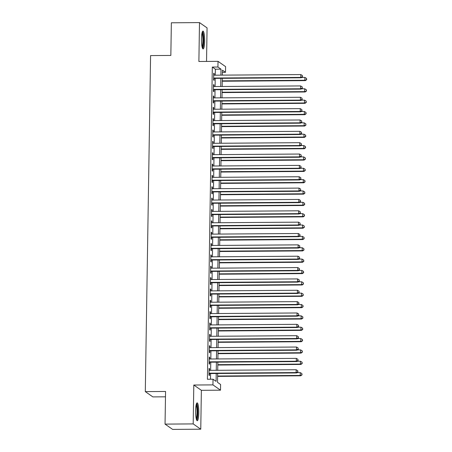 <?xml version="1.0" encoding="UTF-8"?>
<svg xmlns="http://www.w3.org/2000/svg" width="452" height="452" viewBox="0 0 452 452"><rect width="100%" height="100%" fill="white"/><g stroke="black" fill="none" stroke-linecap="round" stroke-linejoin="round"><path stroke-width="0.68" d="M198.801 412.913A8.927 1.599 89.6 0 0 197.145 402.873A8.927 1.599 89.6 0 0 195.609 410.682A8.927 1.599 89.6 0 0 197.27 420.722A8.927 1.599 89.6 0 0 198.801 412.913M204.643 41.121A8.927 1.599 89.6 0 0 202.982 31.081A8.927 1.599 89.6 0 0 201.451 38.889A8.927 1.599 89.6 0 0 203.112 48.929A8.927 1.599 89.6 0 0 204.643 41.121M217.666 373.493L217.525 382.358L220.599 384.505L220.508 390.183L212.937 384.889L213.028 379.217L216.096 381.358L216.22 373.505M201.372 390.319L193.801 385.025L193.19 423.908L165.048 424.112L172.619 429.4L200.761 429.202L201.372 390.319L220.508 390.183M165.477 396.816L152.872 396.907L145.301 391.613L150.578 55.585L170.839 55.438L171.353 22.798L199.496 22.6L198.886 61.483L218.022 61.348L225.588 66.636L225.503 72.314L222.429 70.167L222.356 75.134M206.536 61.427L207.067 27.888L199.496 22.6M222.395 72.337L225.503 72.314M193.19 423.908L200.761 429.202M209.553 370.352L209.581 368.73L209.067 368.369L208.96 375.183L209.474 375.539L209.502 373.555M209.734 359.001L209.756 357.374L209.248 357.018L209.14 363.832L209.649 364.188L209.683 362.199M209.909 347.65L209.937 346.023L209.423 345.667L209.321 352.475L209.83 352.837L209.864 350.848M210.09 336.299L210.118 334.672L209.604 334.316L209.496 341.124L210.01 341.48L210.039 339.497M210.27 324.943L210.293 323.321L209.784 322.96L209.677 329.774L210.186 330.129L210.22 328.146M210.446 313.592L210.474 311.965L209.96 311.609L209.852 318.423L210.366 318.779L210.395 316.79M210.626 302.241L210.649 300.614L210.14 300.258L210.033 307.066L210.542 307.428L210.575 305.439M210.802 290.885L210.83 289.263L210.316 288.907L210.208 295.715L210.722 296.071L210.751 294.088M210.982 279.534L211.005 277.907L210.496 277.551L210.389 284.364L210.898 284.72L210.931 282.732M211.157 268.183L211.186 266.556L210.672 266.2L210.564 273.014L211.078 273.37L211.112 271.381M211.338 256.832L211.361 255.205L210.852 254.849L210.745 261.657L211.259 262.013L211.287 260.03M211.519 245.476L211.542 243.854L211.033 243.492L210.926 250.306L211.434 250.662L211.468 248.679M211.694 234.125L211.722 232.497L211.208 232.142L211.101 238.955L211.615 239.311L211.643 237.323M211.875 222.774L211.898 221.147L211.389 220.791L211.282 227.599L211.79 227.961L211.824 225.972M212.05 211.417L212.078 209.796L211.564 209.44L211.457 216.248L211.971 216.604L211.999 214.621M212.231 200.066L212.254 198.445L211.745 198.083L211.638 204.897L212.146 205.253L212.18 203.264M212.406 188.716L212.434 187.088L211.92 186.732L211.813 193.546L212.327 193.902L212.355 191.914M212.587 177.365L212.609 175.738L212.101 175.382L211.994 182.19L212.508 182.552L212.536 180.563M212.762 166.008L212.79 164.387L212.276 164.025L212.174 170.839L212.683 171.195L212.717 169.212M212.943 154.657L212.971 153.03L212.457 152.674L212.35 159.488L212.864 159.844L212.892 157.855M213.124 143.307L213.146 141.679L212.638 141.323L212.53 148.132L213.039 148.493L213.073 146.504M213.299 131.95L213.327 130.329L212.813 129.973L212.706 136.781L213.22 137.137L213.248 135.154M213.48 120.599L213.502 118.978L212.994 118.616L212.886 125.43L213.395 125.786L213.429 123.797M213.655 109.248L213.683 107.621L213.169 107.265L213.061 114.079L213.576 114.435L213.604 112.446M213.836 97.898L213.858 96.27L213.35 95.914L213.242 102.723L213.751 103.084L213.785 101.095M214.011 86.541L214.039 84.919L213.525 84.558L213.417 91.372L213.932 91.728L213.965 89.745M215.276 75.185L215.372 69.207L212.304 67.06L207.4 379.256L213.028 379.217M210.502 379.234L210.592 373.544M210.643 370.346L210.768 362.193M210.818 358.995L210.948 350.842M210.999 347.644L211.124 339.486M211.174 336.288L211.304 328.135M211.355 324.937L211.479 316.784M211.53 313.586L211.66 305.433M211.711 302.23L211.841 294.077M211.886 290.879L212.016 282.726M212.067 279.528L212.197 271.375M212.248 268.177L212.372 260.024M212.423 256.821L212.553 248.668M212.604 245.47L212.728 237.317M212.779 234.119L212.909 225.966M212.96 222.763L213.09 214.61M213.135 211.412L213.265 203.259M213.316 200.061L213.446 191.908M213.497 188.71L213.621 180.557M213.672 177.353L213.802 169.201M213.852 166.003L213.977 157.85M214.028 154.652L214.158 146.499M214.208 143.295L214.338 135.142M214.384 131.944L214.514 123.791M214.564 120.594L214.694 112.441M214.745 109.243L214.869 101.09M214.92 97.886L215.05 89.733M215.101 86.535L215.225 78.382M214.191 75.19L214.22 73.563L213.706 73.207L213.598 80.021L214.112 80.377L214.141 78.388M193.801 385.025L212.937 384.889M212.304 67.06L217.932 67.02L218.022 61.348M165.048 424.112L165.562 391.472L145.301 391.613M222.305 78.332L222.175 86.485M222.124 89.682L222 97.835M221.949 101.039L221.819 109.192M221.768 112.39L221.638 120.543M221.593 123.741L221.463 131.894M221.412 135.091L221.282 143.25M221.231 146.448L221.107 154.601M221.056 157.799L220.926 165.952M220.875 169.15L220.751 177.303M220.7 180.506L220.57 188.659M220.519 191.857L220.39 200.01M220.344 203.208L220.214 211.361M220.164 214.559L220.034 222.717M219.983 225.915L219.858 234.068M219.808 237.266L219.678 245.419M219.627 248.617L219.502 256.77M219.452 259.973L219.322 268.126M219.271 271.324L219.147 279.477M219.096 282.675L218.966 290.828M218.915 294.026L218.785 302.179M218.734 305.382L218.61 313.535M218.559 316.733L218.429 324.886M218.378 328.084L218.254 336.237M218.203 339.441L218.073 347.594M218.022 350.792L217.898 358.944M217.847 362.142L217.717 370.295M220.904 75.145L221 69.167L217.932 67.02M216.271 370.307L216.395 362.154M216.446 358.956L216.576 350.803M216.627 347.599L216.757 339.446M216.802 336.248L216.932 328.096M216.983 324.898L217.113 316.745M217.163 313.547L217.288 305.394M217.339 302.19L217.468 294.037M217.519 290.839L217.644 282.686M217.694 279.489L217.824 271.336M217.875 268.132L218 259.979M218.05 256.781L218.18 248.628M218.231 245.43L218.361 237.277M218.406 234.079L218.536 225.927M218.587 222.723L218.717 214.57M218.768 211.372L218.892 203.219M218.943 200.021L219.073 191.868M219.124 188.665L219.248 180.512M219.299 177.314L219.429 169.161M219.48 165.963L219.61 157.81M219.655 154.612L219.785 146.459M219.836 143.256L219.966 135.103M220.017 131.905L220.141 123.752M220.192 120.554L220.322 112.401M220.373 109.198L220.497 101.045M220.548 97.847L220.678 89.694M220.729 86.496L220.853 78.343M215.372 69.207L221 69.167M213.7 73.569L214.22 73.563M213.519 84.919L214.039 84.919M213.344 96.276L213.858 96.27M213.163 107.627L213.683 107.621M212.988 118.978L213.502 118.978M212.807 130.329L213.327 130.329M212.632 141.685L213.146 141.679M212.451 153.036L212.971 153.03M212.27 164.387L212.79 164.387M212.095 175.743L212.609 175.738M211.915 187.094L212.434 187.088M211.739 198.445L212.254 198.445M211.559 209.796L212.078 209.796M211.383 221.152L211.898 221.147M211.203 232.503L211.722 232.497M211.027 243.854L211.542 243.854M210.847 255.21L211.361 255.205M210.666 266.561L211.186 266.556M210.491 277.912L211.005 277.907M210.31 289.263L210.83 289.263M210.135 300.62L210.649 300.614M209.954 311.97L210.474 311.965M209.779 323.321L210.293 323.321M209.598 334.678L210.118 334.672M209.417 346.029L209.937 346.023M209.242 357.379L209.756 357.374M209.061 368.73L209.581 368.73M213.626 78.394L301.269 77.772L300.755 77.411L213.632 78.032M302.388 76.659L302.405 75.524L302.388 76.659L300.755 77.411L300.8 74.574L213.672 75.196M301.269 77.772L302.591 76.8M302.405 75.524L300.8 74.574M222.26 81.219L305.36 80.631L304.846 80.275L304.891 77.433L301.693 77.456M222.265 80.857L304.846 80.275L306.682 79.659L306.496 78.382L306.479 79.518M304.891 77.433L306.496 78.382M306.682 79.659L305.36 80.631M202.185 32.301A7.724 1.384 -90.4 0 1 203.53 40.974A7.724 1.384 -90.4 0 1 202.293 47.714M202.05 46.771A7.153 1.283 89.6 0 0 202.863 40.906A7.153 1.283 89.6 0 0 201.954 33.25M202.637 48.539A8.87 1.588 89.6 0 0 203.733 41.121A8.87 1.588 89.6 0 0 202.519 31.47M196.343 404.094A7.724 1.384 -90.4 0 1 197.665 410.523A7.724 1.384 -90.4 0 1 196.891 418.919A7.724 1.384 -90.4 0 1 196.456 419.507M196.208 418.563A7.153 1.283 89.6 0 0 196.287 418.399A7.153 1.283 89.6 0 0 197.021 411.569A7.153 1.283 89.6 0 0 196.112 405.043M196.801 420.332A8.87 1.588 89.6 0 0 196.982 419.976A8.87 1.588 89.6 0 0 197.891 411.252A8.87 1.588 89.6 0 0 196.677 403.263M213.446 89.745L301.088 89.123L300.58 88.767L213.451 89.383M302.207 88.01L302.224 86.874L302.207 88.01L300.58 88.767L300.62 85.925L213.497 86.547M301.088 89.123L302.411 88.151M302.224 86.874L300.62 85.925M213.265 101.101L300.913 100.474L300.399 100.118L213.271 100.739M302.032 99.361L302.049 98.225L302.032 99.361L300.399 100.118L300.444 97.282L213.316 97.898M300.913 100.474L302.235 99.508M302.049 98.225L300.444 97.282M213.09 112.452L300.733 111.83L300.218 111.469L213.095 112.09M301.851 110.717L301.868 109.582L301.851 110.717L300.218 111.469L300.264 108.633L213.141 109.254M300.733 111.83L302.055 110.859M301.868 109.582L300.264 108.633M212.909 123.803L300.552 123.181L300.043 122.825L212.915 123.441M301.67 122.068L301.693 120.933L301.67 122.068L300.043 122.825L300.088 119.983L212.96 120.605M300.552 123.181L301.879 122.209M301.693 120.933L300.088 119.983M222.079 92.575L305.179 91.982L304.671 91.626L304.716 88.79L301.518 88.812M222.085 92.214L304.671 91.626L306.507 91.016L306.32 89.733L306.298 90.869M304.716 88.79L306.32 89.733M306.507 91.016L305.179 91.982M221.904 103.926L305.004 103.333L304.49 102.977L304.535 100.141L301.337 100.163M221.909 103.564L304.49 102.977L306.326 102.367L306.14 101.09L306.123 102.225M304.535 100.141L306.14 101.09M306.326 102.367L305.004 103.333M221.723 115.277L304.823 114.689L304.315 114.328L304.36 111.491L301.162 111.514M221.729 114.915L304.315 114.328L306.145 113.718L305.959 112.441L305.942 113.576M304.36 111.491L305.959 112.441M306.145 113.718L304.823 114.689M221.542 126.633L304.648 126.04L304.134 125.684L304.179 122.842L300.981 122.865M221.548 126.272L304.134 125.684L305.97 125.068L305.784 123.791L305.767 124.927M304.179 122.842L305.784 123.791M305.97 125.068L304.648 126.04M212.734 135.154L300.377 134.532L299.862 134.176L212.739 134.792M301.495 133.419L301.512 132.283L301.495 133.419L299.862 134.176L299.908 131.34L212.785 131.956M300.377 134.532L301.699 133.566M301.512 132.283L299.908 131.34M221.367 137.984L304.467 137.391L303.959 137.035L303.998 134.199L300.806 134.221M221.373 137.623L303.959 137.035L305.789 136.425L305.603 135.148L305.586 136.278M303.998 134.199L305.603 135.148M305.789 136.425L304.467 137.391M212.553 146.51L300.196 145.883L299.687 145.527L212.559 146.149M301.314 144.776L301.331 143.64L301.314 144.776L299.687 145.527L299.732 142.691L212.604 143.307M300.196 145.883L301.524 144.917M301.331 143.64L299.732 142.691M221.186 149.335L304.292 148.748L303.778 148.386L303.823 145.55L300.625 145.572M221.192 148.974L303.778 148.386L305.614 147.776L305.428 146.499L305.411 147.635M303.823 145.55L305.428 146.499M305.614 147.776L304.292 148.748M212.378 157.861L300.021 157.239L299.506 156.878L212.383 157.499M301.139 156.126L301.156 154.991L301.139 156.126L299.506 156.878L299.552 154.042L212.429 154.663M300.021 157.239L301.343 156.268M301.156 154.991L299.552 154.042M221.011 160.686L304.111 160.098L303.597 159.742L303.642 156.9L300.444 156.923M221.017 160.324L303.597 159.742L305.433 159.127L305.247 157.85L305.23 158.985M303.642 156.9L305.247 157.85M305.433 159.127L304.111 160.098M212.197 169.212L299.84 168.59L299.331 168.234L212.203 168.85M300.959 167.477L300.976 166.342L300.959 167.477L299.331 168.234L299.377 165.392L212.248 166.014M299.84 168.59L301.162 167.619M300.976 166.342L299.377 165.392M220.83 172.042L303.93 171.449L303.422 171.093L303.467 168.257L300.269 168.28M220.836 171.681L303.422 171.093L305.258 170.483L305.072 169.201L305.049 170.336M303.467 168.257L305.072 169.201M305.258 170.483L303.93 171.449M212.016 180.568L299.665 179.941L299.151 179.585L212.022 180.207M300.783 178.828L300.8 177.692L300.783 178.828L299.151 179.585L299.196 176.749L212.067 177.365M299.665 179.941L300.987 178.975M300.8 177.692L299.196 176.749M220.655 183.393L303.755 182.8L303.241 182.444L303.286 179.608L300.088 179.63M220.661 183.032L303.241 182.444L305.077 181.834L304.891 180.557L304.874 181.693M303.286 179.608L304.891 180.557M305.077 181.834L303.755 182.8M211.841 191.919L299.484 191.298L298.975 190.936L211.847 191.558M300.603 190.185L300.62 189.049L300.603 190.185L298.975 190.936L299.015 188.1L211.892 188.721M299.484 191.298L300.806 190.326M300.62 189.049L299.015 188.1M220.474 194.744L303.574 194.157L303.066 193.795L303.111 190.959L299.913 190.981M220.48 194.383L303.066 193.795L304.897 193.185L304.71 191.908L304.693 193.044M303.111 190.959L304.71 191.908M304.897 193.185L303.574 194.157M211.66 203.27L299.303 202.649L298.795 202.293L211.666 202.908M300.422 201.535L300.444 200.4L300.422 201.535L298.795 202.293L298.84 199.451L211.711 200.072M299.303 202.649L300.631 201.677M300.444 200.4L298.84 199.451M220.299 206.101L303.399 205.507L302.885 205.151L302.93 202.31L299.732 202.332M220.305 205.739L302.885 205.151L304.721 204.536L304.535 203.259L304.518 204.394M302.93 202.31L304.535 203.259M304.721 204.536L303.399 205.507M211.485 214.621L299.128 213.999L298.614 213.643L211.491 214.259M300.247 212.886L300.264 211.751L300.247 212.886L298.614 213.643L298.659 210.807L211.536 211.423M299.128 213.999L300.45 213.033M300.264 211.751L298.659 210.807M220.118 217.452L303.219 216.858L302.71 216.502L302.75 213.666L299.557 213.689M220.124 217.09L302.71 216.502L304.541 215.892L304.354 214.61L304.337 215.745M302.75 213.666L304.354 214.61M304.541 215.892L303.219 216.858M211.304 225.977L298.947 225.35L298.439 224.994L211.31 225.616M300.066 224.243L300.083 223.107L300.066 224.243L298.439 224.994L298.484 222.158L211.355 222.774M298.947 225.35L300.275 224.384M300.083 223.107L298.484 222.158M219.938 228.802L303.043 228.215L302.529 227.853L302.574 225.017L299.377 225.039M219.943 228.441L302.529 227.853L304.365 227.243L304.179 225.966L304.162 227.102M302.574 225.017L304.179 225.966M304.365 227.243L303.043 228.215M211.129 237.328L298.772 236.707L298.258 236.345L211.135 236.967M299.891 235.594L299.908 234.458L299.891 235.594L298.258 236.345L298.303 233.509L211.18 234.13M298.772 236.707L300.094 235.735M299.908 234.458L298.303 233.509M219.762 240.153L302.863 239.566L302.348 239.21L302.394 236.368L299.196 236.39M219.768 239.792L302.348 239.21L304.185 238.594L303.998 237.317L303.981 238.453M302.394 236.368L303.998 237.317M304.185 238.594L302.863 239.566M210.948 248.679L298.591 248.058L298.083 247.702L210.954 248.317M299.71 246.945L299.727 245.809L299.71 246.945L298.083 247.702L298.128 244.86L210.999 245.481M298.591 248.058L299.913 247.086M299.727 245.809L298.128 244.86M219.582 251.51L302.682 250.916L302.173 250.561L302.218 247.724L299.021 247.747M219.587 251.148L302.173 250.561L304.01 249.95L303.823 248.668L303.8 249.803M302.218 247.724L303.823 248.668M304.01 249.95L302.682 250.916M210.773 260.036L298.416 259.408L297.902 259.052L210.779 259.674M299.535 258.295L299.552 257.16L299.535 258.295L297.902 259.052L297.947 256.216L210.818 256.832M298.416 259.408L299.738 258.442M299.552 257.16L297.947 256.216M219.406 262.861L302.507 262.267L301.992 261.911L302.038 259.075L298.84 259.098M219.412 262.499L301.992 261.911L303.829 261.301L303.642 260.024L303.625 261.16M302.038 259.075L303.642 260.024M303.829 261.301L302.507 262.267M210.592 271.386L298.235 270.765L297.727 270.403L210.598 271.025M299.354 269.652L299.371 268.516L299.354 269.652L297.727 270.403L297.766 267.567L210.643 268.189M298.235 270.765L299.557 269.793M299.371 268.516L297.766 267.567M219.226 274.211L302.326 273.624L301.817 273.262L301.863 270.426L298.665 270.449M219.231 273.85L301.817 273.262L303.654 272.652L303.462 271.375L303.445 272.511M301.863 270.426L303.462 271.375M303.654 272.652L302.326 273.624M210.412 282.737L298.06 282.116L297.546 281.76L210.417 282.376M299.179 281.003L299.196 279.867L299.179 281.003L297.546 281.76L297.591 278.918L210.462 279.539M298.06 282.116L299.382 281.144M299.196 279.867L297.591 278.918M219.05 285.568L302.151 284.975L301.637 284.619L301.682 281.777L298.484 281.799M219.056 285.206L301.637 284.619L303.473 284.003L303.286 282.726L303.269 283.862M301.682 281.777L303.286 282.726M303.473 284.003L302.151 284.975M210.237 294.088L297.879 293.467L297.365 293.111L210.242 293.727M298.998 292.354L299.015 291.218L298.998 292.354L297.365 293.111L297.41 290.269L210.287 290.89M297.879 293.467L299.201 292.5M299.015 291.218L297.41 290.269M218.87 296.919L301.97 296.326L301.461 295.97L301.507 293.133L298.309 293.156M218.875 296.557L301.461 295.97L303.292 295.359L303.106 294.077L303.089 295.212M301.507 293.133L303.106 294.077M303.292 295.359L301.97 296.326M210.056 305.445L297.698 304.817L297.19 304.462L210.061 305.083M298.817 303.71L298.84 302.574L298.817 303.71L297.19 304.462L297.235 301.625L210.107 302.241M297.698 304.817L299.026 303.851M298.84 302.574L297.235 301.625M218.689 308.27L301.795 307.682L301.281 307.32L301.326 304.484L298.128 304.507M218.695 307.908L301.281 307.32L303.117 306.71L302.93 305.433L302.913 306.569M301.326 304.484L302.93 305.433M303.117 306.71L301.795 307.682M209.881 316.796L297.523 316.174L297.009 315.812L209.886 316.434M298.642 315.061L298.659 313.925L298.642 315.061L297.009 315.812L297.054 312.976L209.931 313.598M297.523 316.174L298.845 315.202M298.659 313.925L297.054 312.976M218.514 319.62L301.614 319.033L301.105 318.677L301.145 315.835L297.947 315.858M218.519 319.259L301.105 318.677L302.936 318.061L302.75 316.784L302.733 317.92M301.145 315.835L302.75 316.784M302.936 318.061L301.614 319.033M209.7 328.146L297.343 327.525L296.834 327.169L209.705 327.785M298.461 326.412L298.478 325.276L298.461 326.412L296.834 327.169L296.879 324.327L209.751 324.948M297.343 327.525L298.665 326.553M298.478 325.276L296.879 324.327M218.333 330.977L301.433 330.384L300.925 330.028L300.97 327.191L297.772 327.214M218.339 330.615L300.925 330.028L302.761 329.418L302.574 328.135L302.552 329.271M300.97 327.191L302.574 328.135M302.761 329.418L301.433 330.384M209.525 339.503L297.167 338.876L296.653 338.52L209.53 339.141M298.286 337.763L298.303 336.627L298.286 337.763L296.653 338.52L296.698 335.683L209.57 336.299M297.167 338.876L298.489 337.91M298.303 336.627L296.698 335.683M218.158 342.328L301.258 341.735L300.744 341.379L300.789 338.542L297.591 338.565M218.163 341.966L300.744 341.379L302.58 340.768L302.394 339.492L302.377 340.627M300.789 338.542L302.394 339.492M302.58 340.768L301.258 341.735M209.344 350.854L296.987 350.232L296.478 349.871L209.349 350.492M298.105 349.119L298.122 347.983L298.105 349.119L296.478 349.871L296.518 347.034L209.395 347.656M296.987 350.232L298.309 349.26M298.122 347.983L296.518 347.034M217.977 353.679L301.077 353.091L300.569 352.729L300.614 349.893L297.416 349.916M217.983 353.317L300.569 352.729L302.405 352.119L302.218 350.842L302.196 351.978M300.614 349.893L302.218 350.842M302.405 352.119L301.077 353.091M209.163 362.205L296.811 361.583L296.297 361.227L209.169 361.843M297.93 360.47L297.947 359.334L297.93 360.47L296.297 361.227L296.342 358.385L209.214 359.007M296.811 361.583L298.134 360.611M297.947 359.334L296.342 358.385M217.802 365.035L300.902 364.442L300.388 364.086L300.433 361.244L297.235 361.267M217.807 364.674L300.388 364.086L302.224 363.47L302.038 362.193L302.021 363.329M300.433 361.244L302.038 362.193M302.224 363.47L300.902 364.442M208.988 373.555L296.631 372.934L296.116 372.578L208.993 373.194M297.749 371.821L297.766 370.685L297.749 371.821L296.116 372.578L296.162 369.736L209.039 370.357M296.631 372.934L297.953 371.968M297.766 370.685L296.162 369.736M217.621 376.386L300.721 375.793L300.213 375.437L300.258 372.601L297.06 372.623M217.627 376.024L300.213 375.437L302.043 374.827L301.857 373.544L301.84 374.68M300.258 372.601L301.857 373.544M302.043 374.827L300.721 375.793"/></g></svg>
